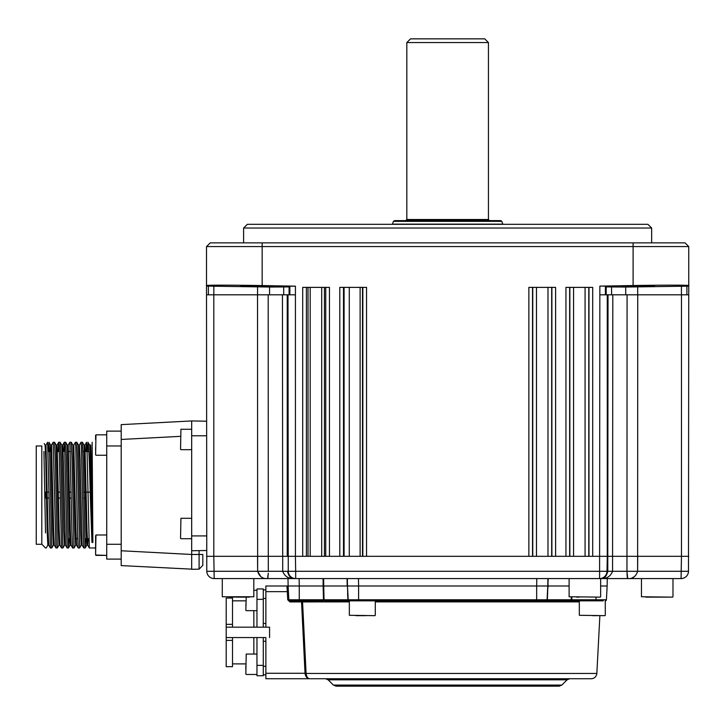 <?xml version="1.0" encoding="UTF-8"?>
<svg xmlns="http://www.w3.org/2000/svg" width="725" height="725" viewBox="0 0 725 725"><rect width="100%" height="100%" fill="white"/><g stroke="black" fill="none" stroke-linecap="round" stroke-linejoin="round"><path stroke-width="1.09" d="M243.609 228.031L247.325 224.324L647.942 224.324L651.657 228.031L243.609 228.031L243.609 242.866M651.657 228.031L651.657 242.866M654.494 286.076L621.107 286.647L654.494 286.076M274.159 286.656L240.773 286.067L274.159 286.656M592.697 287.381L565.944 287.381L565.944 556.32L555.604 556.32L555.604 287.381L528.851 287.381L528.851 556.32L366.542 556.32L366.542 287.381L339.789 287.381L339.789 556.32L329.449 556.32L329.449 287.381L302.697 287.381L302.697 556.32L295.41 556.32L599.856 556.32L592.697 556.32L592.697 287.381M308.016 556.32L308.016 287.381M324.428 287.381L324.428 556.32M599.847 286.139L605.411 286.139L606.182 286.91L625.711 287.037L688.75 286.157L688.75 246.582L262.16 246.582L262.16 285.568L295.419 286.157L295.419 294.803L206.516 294.803L206.516 286.112L269.555 287.028L289.085 286.928L289.855 286.185L295.419 286.194M208.374 294.803L208.374 286.139M262.16 285.568C234.628 285.043 204.024 285.025 206.516 285.541L206.516 246.582L210.223 242.866L685.043 242.866L688.75 246.582M262.16 242.866L262.16 246.582L206.516 246.582M688.75 286.157L688.75 294.803L599.847 294.803L599.847 286.112L633.106 285.541C660.638 285.025 691.233 285.043 688.75 285.568L688.75 286.112M686.892 294.803L686.892 286.194M688.75 294.803L688.487 571.291A7.422 7.422 0 0 1 681.074 578.577L681.464 556.32L607.269 556.32L688.75 556.32M287.997 556.32L213.802 556.32L295.41 556.32L295.673 571.291L288.251 571.291L287.997 294.803M206.516 556.32L213.802 556.32L214.065 571.291L206.779 571.291L206.516 294.803M199.094 557.335L199.094 554.471L191.681 554.471L191.681 569.288L199.094 569.161L202.81 565.319L199.094 569.161L199.094 554.471L202.81 554.471L202.81 565.319L202.81 554.471M180.552 436.341L121.202 439.45L121.202 565.591L191.672 569.152M191.681 564.947L191.663 557.371M199.094 558.884L199.094 564.857M199.094 554.471L199.094 550.628M121.202 550.773L191.681 554.471L191.681 535.92L206.516 535.92M121.202 439.45L121.202 424.632L191.681 420.944L206.516 421.198M206.516 435.779L191.681 435.779L191.681 535.92M191.681 435.779L191.681 420.944M206.516 550.502L191.681 550.755M86.03 451.53L86.547 442.277L86.918 446.274L89.329 547.955L95.6 547.973M90.516 445.068L89.592 445.068C90.362 440.619 91.16 519.852 91.948 542.436L90.29 495.112C89.51 463.03 88.722 445.413 87.943 442.25L89.619 445.096M87.408 451.53L88.088 442.504M92.129 442.25L92.873 542.436C92.084 519.852 91.296 440.619 90.498 445.077L90.48 445.105M45.956 445.105L47.623 442.25L50.378 547.955L51.801 547.955L49.69 457.738L49.019 442.277L48.457 451.53M55.943 547.955L54.312 545.127L53.641 530.492L51.529 445.105L53.188 442.25L55.943 547.955L57.366 547.955L58.997 545.127M53.188 442.25L54.583 442.277L55.254 457.738L57.338 547.973M58.208 451.53L58.725 442.277L59.097 446.274L61.507 547.955L62.93 547.955L64.561 545.127M58.752 442.25L60.148 442.277L60.818 457.738L62.903 547.973M63.773 451.53L64.289 442.277L64.661 446.274L67.072 547.955L68.494 547.955L69.002 538.702M64.317 442.25L65.712 442.277L66.383 457.738L68.467 547.973M72.636 547.955L71.005 545.127L70.334 530.492L68.222 445.105L69.881 442.25L71.965 532.494L72.636 547.955L74.059 547.955L71.947 457.738L71.277 442.277L69.881 442.25M73.787 445.105L75.445 442.25L75.79 446.274L77.53 532.494L78.2 547.955L79.623 547.955L77.512 457.738L76.841 442.277L75.445 442.25M79.351 445.105L81.001 442.25L81.354 446.274L83.765 547.955L85.188 547.955L85.695 538.702M81.001 442.25L82.405 442.277L83.076 457.738L85.16 547.973M45.521 532.902L43.917 451.53M41.814 495.112L41.814 445.966L36.25 445.966L36.25 544.267L41.814 544.267L41.814 495.112M48.765 545.146L47.841 545.146L47.143 530.492L45.757 459.732L45.086 445.105L44.198 443.582L45.059 445.077L45.983 445.077L45.077 445.077M85.45 498.084L83.819 498.084M71.313 498.084L69.682 498.084M60.184 498.084L57.628 498.084M49.055 498.084L45.104 498.084M91.948 542.436L92.873 542.436M45.05 492.148L48.965 492.148M57.529 492.148L60.093 492.148M68.657 492.148L71.222 492.148M83.719 492.148L90.208 492.148M41.814 544.267L43.192 545.635M87.245 538.702L86.792 545.146L86.094 530.492L84.009 445.077L84.934 445.077L84.481 451.53M82.152 545.146L81.227 545.146L80.529 530.492L78.472 445.105L76.841 442.277M76.116 538.702L75.663 545.146L74.965 530.492L72.881 445.077L73.805 445.077L75.898 530.492L76.569 545.127L78.2 547.955M71.023 545.146L70.098 545.146L69.401 530.492L67.343 445.105L65.712 442.277M65.458 545.146L64.534 545.146L63.836 530.492L61.779 445.105L60.148 442.277M59.894 545.146L58.97 545.146L58.272 530.492L56.188 445.077L57.112 445.077L56.659 451.53L59.287 451.53M54.33 545.146L53.405 545.146L52.707 530.492L50.65 445.105L49.019 442.277M51.547 445.077L50.623 445.077L50.17 451.53M121.202 559.102L106.729 559.102L121.202 559.102M106.729 431.121L121.202 431.121L106.729 431.121L106.729 559.102M88.178 538.702L87.698 545.127L87.027 530.492L84.934 445.077M83.765 547.955L82.133 545.127L80.067 459.732L79.369 445.077L78.445 445.077M75.663 545.146L76.569 545.127M67.072 547.955L65.44 545.127L63.374 459.732L62.676 445.077L61.752 445.077M61.507 547.955L59.876 545.127L59.205 530.492L57.112 445.077M50.378 547.955L48.747 545.127L48.077 530.492L45.983 445.077L47.623 442.25M95.6 454.865L95.972 434.837L95.6 454.865M106.729 434.837L95.972 434.837M106.729 455.237L95.972 455.237M95.6 439.712L95.6 435.208L95.6 439.712M95.6 450.361L95.6 447.697M95.6 554.616L95.6 535.784M95.6 549.079L95.6 550.284M406.825 42.557L410.54 38.851L484.726 38.851L488.442 42.557L406.825 42.557L406.825 219.503L488.442 219.503L489.547 220.608M393.448 221.343L392.424 224.134L502.833 224.134L501.818 221.343L393.448 221.343L394.491 220.608L500.776 220.608L447.633 220.608M347.094 579.764L347.202 585.999L323.712 585.999L323.703 584.513M323.649 578.577L323.712 585.999L323.132 585.999L323.078 578.577L323.132 585.999L288.124 585.999L287.997 578.577L294.74 578.577C288.704 578.922 284.689 576.493 282.705 571.291L282.451 294.803M547.919 578.577L547.792 585.999L347.474 585.999L347.347 578.577L347.202 585.999L347.076 578.577M547.982 587.486L548.064 585.999L569.116 585.999L547.792 585.999L547.067 599.783L547.674 593.403M637.737 294.803L637.619 571.291C635.961 576.502 632.653 578.931 627.696 578.577L600.653 578.577L607.269 578.577L607.142 585.999L600.653 585.999M347.474 585.999L323.712 585.999L324.057 599.783L323.477 599.783L348.199 599.783L347.474 585.999L347.928 599.783A1.115 0.698 -90 0 0 348.625 600.835L324.918 600.835A1.115 0.87 -90 0 1 324.057 599.783M626.998 573.801L627.406 578.097M632.463 577.698L634.339 576.71M612.815 294.803L612.562 571.291C610.577 576.493 606.562 578.922 600.527 578.577L681.074 578.577A7.422 7.422 0 0 0 688.487 571.291L626.962 571.291L627.08 294.803M627.696 578.577L626.962 571.291L607.777 571.291L604.877 577.091M599.856 556.32L607.269 556.32L607.015 571.291L599.593 571.291L599.847 294.803M603.037 578.115L600.527 578.577C604.088 578.931 606.499 576.502 607.777 571.291L608.03 294.803M607.777 571.291L607.015 571.291A7.422 7.422 90 0 1 599.593 578.577L294.613 578.577M290.444 577.136L287.49 571.291C288.767 576.502 291.178 578.931 294.74 578.577L295.673 578.577A7.422 7.422 -90 0 1 288.251 571.291L257.647 571.291L260.855 576.665M267.86 578.088L268.277 573.375M268.286 573.158L267.57 578.577L294.74 578.577L267.57 578.577C262.613 578.931 259.305 576.502 257.647 571.291L257.529 294.803M291.731 578.36L293.978 578.568M294.278 578.559L292.148 578.088M267.57 578.577L214.192 578.577A7.422 7.422 0 0 1 206.779 571.291A7.422 7.422 0 0 0 214.192 578.577L214.065 571.291L257.647 571.291L257.529 556.32M309.928 678.736C307.346 678.763 305.714 677.005 305.035 673.462L596.847 673.462C596.258 676.806 594.409 678.564 591.283 678.736L309.928 678.736C307.346 678.763 305.714 677.005 305.035 673.462L306.086 673.462C306.621 677.005 307.898 678.763 309.928 678.736L265.867 678.736L265.867 637.556L263.275 637.556L263.275 675.763L256.967 675.763L256.967 637.556M447.633 686.149L336.028 686.149L333.409 685.071L561.857 685.071L559.238 686.149L447.633 686.149L559.238 686.149M358.603 600.835L358.603 599.783L536.663 599.783L536.663 600.835L571.789 600.835L546.641 600.835A1.115 0.698 -90 0 0 547.339 599.783L547.067 599.783A1.115 1.115 0 0 1 545.952 600.835L348.625 600.835M265.867 673.271L305.026 673.271L301.5 600.835A1.115 1.051 -90 0 1 302.552 601.886L306.077 673.226M324.918 600.835L349.332 600.835A1.115 1.115 0 0 1 348.199 599.783L358.603 599.783L358.603 585.999L536.663 585.999L536.79 578.577M299.253 600.835L299.253 599.783L323.477 599.783L323.477 600.835L289.955 600.835A1.115 1.115 0 0 1 288.849 599.783L288.124 585.999L288.849 599.783A1.115 1.115 0 0 0 289.955 600.835L288.849 599.783L287.734 599.82L289.955 601.931L349.332 601.886M288.423 591.618L287.308 591.654L286.955 585.999L265.867 585.999L288.124 585.999L288.849 599.783L288.124 585.999M265.867 627.17L265.867 585.999M603.263 600.835L571.789 600.835L571.789 599.783L571.209 599.783A1.115 0.87 90 0 1 570.339 600.835M607.142 585.999L606.417 599.783A1.115 1.115 0 0 1 605.312 600.835M546.641 600.835L545.952 600.835M548.191 578.577L547.339 599.783L571.209 599.783L571.273 597.128L571.218 599.357M571.209 599.783L596.013 599.783L596.013 600.835M548.091 584.513L547.792 585.999M347.592 593.403L347.928 599.783M323.894 593.431L323.712 585.999L299.253 585.999L299.253 599.783L288.849 599.783L289.03 600.336M253.841 627.17L253.841 610.668M245.838 600.835L232.507 600.835M263.275 637.556L226.2 637.556L226.2 627.17L226.2 637.556L232.507 637.556L226.2 637.556L226.2 666.674L232.507 666.674L232.507 637.556L263.275 637.556L263.275 641.272L265.867 641.272M245.838 663.901L232.507 663.892M253.841 654.068L253.841 637.556M269.573 637.556L269.573 627.17L226.2 627.17L226.209 598.053L232.507 598.053L232.507 627.17M265.867 623.464L263.275 623.464L263.275 627.17L263.275 599.348L256.967 599.348L256.967 627.17M265.867 598.424L263.275 598.424M265.867 589.896L263.275 589.896M265.867 674.839L263.275 674.839L265.867 674.839M253.841 625.748L254.366 627.17M263.275 599.348L263.275 588.963L256.967 588.963L256.967 599.348M263.275 588.963L256.967 588.963L263.275 588.963M365.735 615.67L355.939 615.67M597.962 615.67L592.57 615.67M645.812 597.128L672.61 597.128L645.812 597.128M645.54 578.577L641.453 578.577L641.453 596.757L672.61 597.128M579.175 597.128L576.583 597.128M222.285 578.577L222.285 596.757L253.813 596.757L229.961 597.128M253.813 596.757L253.813 578.577L226.363 578.577M236.25 597.128L249.454 597.128M180.552 538.331L180.924 518.303L180.552 538.331M191.681 518.303L180.924 518.303M191.681 538.702L180.924 538.702M180.552 449.301L180.924 429.272L180.552 449.301M191.681 429.272L180.924 429.272M191.681 449.672L180.924 449.672M245.838 669.402L245.838 665.604M245.838 605.438L245.838 604.587M569.859 556.32L569.859 287.381M569.651 287.381L569.651 556.32M573.566 287.381L573.566 556.32M588.99 556.32L588.99 287.381M588.782 287.381L588.782 556.32M585.075 556.32L585.075 287.381M551.897 556.32L551.897 287.381M551.68 287.381L551.68 556.32M547.982 556.32L547.982 287.381M536.473 287.381L536.473 556.32M532.766 556.32L532.766 287.381M532.549 287.381L532.549 556.32M349.287 287.381L349.287 556.32M344.085 556.32L344.085 287.381M362.844 556.32L362.844 287.381M362.491 287.381L362.491 556.32M360.117 556.32L360.117 287.381M343.496 287.381L343.496 556.32M306.403 287.381L306.403 556.32M325.743 556.32L325.743 287.381M213.839 294.803L213.839 286.139M257.565 294.803L257.565 286.91M269.555 294.803L269.555 287.028M283.702 294.803L283.702 287.037M289.085 294.803L289.085 286.928M289.855 294.803L289.855 286.185M321.701 287.381L321.701 556.32M310.191 556.32L310.191 287.381M633.106 285.541L633.106 242.866M605.411 294.803L605.411 286.139M606.182 294.803L606.182 286.91M611.565 294.803L611.565 287.028M625.711 294.803L625.711 287.037M637.701 294.803L637.701 286.928M681.428 294.803L681.428 286.185M681.464 556.32L681.464 294.803M607.269 294.803L607.269 556.32M295.419 294.803L295.419 556.32M287.236 294.803L287.236 556.32M268.187 294.803L268.304 571.291M213.802 294.803L213.802 556.32M199.094 569.161L202.81 565.319M45.521 492.148L45.521 498.084M106.729 445.966L121.202 445.966M121.202 544.267L106.729 544.267M106.729 534.996L95.972 534.996L95.6 555.024L106.729 555.395L95.972 555.395M299.126 578.577L299.253 585.999M358.476 578.577L358.603 585.999M637.619 571.291L637.737 556.32M295.673 578.577L295.673 571.291L599.593 571.291L599.593 578.577M561.857 685.071L567.104 679.823L328.162 679.823L325.534 678.736M579.32 601.886L375.296 601.886M287.734 599.82L287.308 591.654L265.867 591.654M302.66 604.115L302.552 601.886M596.013 597.128L596.013 599.783L606.417 599.783M536.663 585.999L536.663 599.783L547.067 599.783M571.853 597.128L571.789 599.783L571.853 597.128M323.132 585.999L323.477 599.783L323.132 585.999M289.955 600.835L289.955 601.931M232.507 640.402L226.2 640.402M265.867 666.311L263.275 666.311M226.2 624.334L232.507 624.334M263.275 665.378L256.967 665.378M349.332 600.835L349.332 615.298L374.925 615.67M579.32 600.835L579.32 615.298L604.913 615.67M569.116 578.577L569.116 596.757L600.282 597.128M256.967 654.068L246.21 654.068L245.838 674.096M246.21 597.128L245.838 610.296M88.812 538.702L86.338 538.702M77.684 538.702L75.21 538.702M88.84 451.53L82.913 451.53M70.416 451.53L67.778 451.53M51.085 451.53L49.527 451.53M43.228 545.68L45.521 547.973M86.819 545.127L85.188 547.955M84.037 445.105L82.405 442.277M81.254 545.127L79.623 547.955M75.69 545.127L74.059 547.955M72.908 445.105L71.277 442.277M70.126 545.127L68.494 547.955M56.215 445.105L54.583 442.277M53.432 545.127L51.801 547.955M47.868 545.127L46.237 547.955M87.698 545.127L89.329 547.955M84.916 445.105L86.547 442.277M62.658 445.105L64.289 442.277M57.094 445.105L58.725 442.277M87.716 545.146L86.792 545.146M68.241 445.077L67.316 445.077M501.818 221.343L500.776 220.608M406.825 219.503L405.719 220.608M488.442 219.503L488.442 42.557M600.989 578.559L600.527 578.577M567.104 679.823L569.732 678.736M333.409 685.071L328.162 679.823M596.847 673.462L599.874 615.67M375.296 600.835L375.296 615.298M605.284 600.835L605.284 615.298M672.981 578.577L672.981 596.757M600.653 578.577L600.653 596.757M256.967 674.467L246.21 674.467L256.967 674.467M256.967 610.668L246.21 610.668M256.967 590.259L253.813 590.259"/></g></svg>
